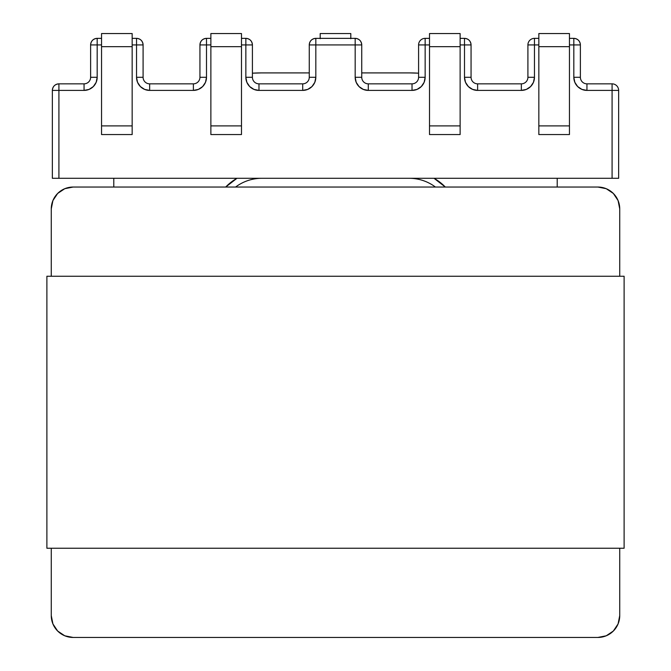 <?xml version="1.0" encoding="UTF-8"?>
<svg xmlns="http://www.w3.org/2000/svg" width="671" height="671" viewBox="0 0 671 671"><rect width="100%" height="100%" fill="white"/><g stroke="black" fill="none" stroke-linecap="round" stroke-linejoin="round"><path stroke-width="1.01" d="M618.645 178.293L52.355 178.293L52.355 90.4L52.355 178.293L612.086 178.293L612.086 90.4L586.94 90.4L581.925 89.402L577.664 86.559L574.821 82.298L573.822 77.282L573.822 44.923L569.453 44.923L573.822 44.923L573.822 38.356A6.559 6.559 0 0 1 580.381 44.923C579.996 40.939 577.806 38.75 573.822 38.356L569.453 38.356L573.822 38.356L573.822 44.923L580.381 44.923L573.822 44.923L573.822 77.282L574.821 82.298L573.822 77.282A13.118 13.118 0 0 0 586.94 90.4L612.086 90.4L612.086 178.293L618.645 178.293L618.645 90.4L618.645 178.293M236.98 178.293L225.691 187.041L236.98 178.293A50.291 50.291 0 0 0 225.691 187.041M409.184 178.293A43.732 43.732 0 0 1 435.42 187.041A43.732 43.732 0 0 0 409.184 178.293L415.223 178.293M350.807 38.708L350.807 33.55L320.193 33.55L320.193 38.356M350.807 38.356L350.807 33.55L320.193 33.55L320.193 38.708M355.177 77.282L355.177 44.923L315.823 44.923L315.823 77.282L314.825 82.298L311.981 86.559L307.721 89.402L302.705 90.4L258.972 90.4L253.957 89.402L249.696 86.559L246.853 82.298L245.854 77.282L245.854 44.923L241.485 44.923L245.854 44.923L245.854 77.282A13.118 13.118 0 0 0 258.972 90.4L302.705 90.4A13.118 13.118 0 0 0 315.823 77.282L315.823 44.923L355.177 44.923L355.177 38.356A6.559 6.559 0 0 1 361.736 44.923C361.35 40.939 359.161 38.75 355.177 38.356L315.823 38.356L355.177 38.356L355.177 44.923L361.736 44.923L355.177 44.923L355.177 77.282L361.736 77.282L361.736 44.923L361.736 77.282L355.177 77.282A13.118 13.118 0 0 0 368.295 90.4L363.279 89.402L359.019 86.559L356.175 82.298L355.177 77.282M210.87 44.923L206.5 44.923L206.5 77.282L205.502 82.298L202.659 86.559L198.398 89.402L193.382 90.4L149.65 90.4L144.634 89.402L140.373 86.559L137.53 82.298L136.532 77.282L136.532 44.923L132.162 44.923L136.532 44.923L136.532 77.282A13.118 13.118 0 0 0 149.65 90.4L193.382 90.4A13.118 13.118 0 0 0 206.5 77.282L206.5 44.923L210.87 44.923M101.547 44.923L97.178 44.923L97.178 77.282L96.179 82.298L93.336 86.559L89.075 89.402L84.06 90.4L58.914 90.4L58.914 178.293L58.914 90.4L52.355 90.4A6.559 6.559 0 0 1 58.914 83.841C54.93 84.227 52.741 86.416 52.355 90.4L58.914 90.4L58.914 83.841L58.914 90.4L84.06 90.4L84.06 83.841L58.914 83.841L84.06 83.841L84.06 90.4A13.118 13.118 0 0 0 97.178 77.282L90.619 77.282A6.559 6.559 0 0 1 84.06 83.841A6.559 6.559 0 0 0 90.619 77.282L97.178 77.282L97.178 44.923L101.547 44.923M538.838 44.923L534.468 44.923L534.468 77.282L533.47 82.298L530.627 86.559L526.366 89.402L521.35 90.4L477.618 90.4L472.602 89.402L468.341 86.559L465.498 82.298L464.5 77.282L464.5 44.923L460.13 44.923L464.5 44.923L464.5 38.356A6.559 6.559 0 0 1 471.059 44.923C470.673 40.939 468.484 38.75 464.5 38.356L460.13 38.356L464.5 38.356L464.5 44.923L471.059 44.923L464.5 44.923L464.5 77.282L471.059 77.282L471.059 44.923L471.059 77.282L464.5 77.282A13.118 13.118 0 0 0 477.618 90.4L477.618 83.841A6.559 6.559 0 0 1 471.059 77.282A6.559 6.559 0 0 0 477.618 83.841L477.618 90.4L521.35 90.4L521.35 83.841L477.618 83.841L521.35 83.841L521.35 90.4A13.118 13.118 0 0 0 534.468 77.282L527.909 77.282A6.559 6.559 0 0 1 521.35 83.841A6.559 6.559 0 0 0 527.909 77.282L534.468 77.282L534.468 44.923L527.909 44.923L527.909 77.282L527.909 44.923A6.559 6.559 0 0 1 534.468 38.356L538.838 38.356L534.468 38.356A6.559 6.559 0 0 0 527.909 44.923L534.468 44.923L534.468 38.356L534.468 44.923L538.838 44.923M429.515 44.923L425.146 44.923L425.146 77.282L424.147 82.298L421.304 86.559L417.043 89.402L412.028 90.4L368.295 90.4L368.295 83.841A6.559 6.559 0 0 1 361.736 77.282A6.559 6.559 0 0 0 368.295 83.841L368.295 90.4L412.028 90.4L412.028 83.841L368.295 83.841L412.028 83.841L412.028 90.4A13.118 13.118 0 0 0 425.146 77.282L418.587 77.282A6.559 6.559 0 0 1 412.028 83.841A6.559 6.559 0 0 0 418.587 77.282L425.146 77.282L425.146 44.923L418.587 44.923L418.587 77.282L418.587 44.923A6.559 6.559 0 0 1 425.146 38.356L429.515 38.356L425.146 38.356A6.559 6.559 0 0 0 418.587 44.923L425.146 44.923L425.146 38.356L425.146 44.923L429.515 44.923M557.207 187.041L557.207 178.293L557.207 187.041M96.179 82.298L97.178 77.282M574.821 82.298L577.664 86.559M113.793 178.293L113.793 187.041L113.793 178.293M434.02 178.293L445.309 187.041A50.291 50.291 0 0 0 434.02 178.293M580.381 77.282L580.381 44.923L580.381 77.282L573.822 77.282L580.381 77.282A6.559 6.559 0 0 0 586.94 83.841L586.94 90.4L586.94 83.841A6.559 6.559 0 0 1 580.381 77.282M612.086 83.841L586.94 83.841L612.086 83.841A6.559 6.559 0 0 1 618.645 90.4L612.086 90.4L618.645 90.4A6.559 6.559 0 0 0 612.086 83.841L612.086 90.4L612.086 83.841M315.823 38.356L315.823 44.923L315.823 38.356C311.839 38.75 309.65 40.939 309.264 44.923L309.264 77.282A6.559 6.559 0 0 1 302.705 83.841L258.972 83.841A6.559 6.559 0 0 1 252.413 77.282L252.413 44.923L245.854 44.923L252.413 44.923C252.028 40.939 249.838 38.75 245.854 38.356A6.559 6.559 0 0 1 252.413 44.923L252.413 77.282L245.854 77.282L252.413 77.282A6.559 6.559 0 0 0 258.972 83.841L258.972 90.4L258.972 83.841L302.705 83.841L302.705 90.4L302.705 83.841A6.559 6.559 0 0 0 309.264 77.282L315.823 77.282L309.264 77.282L309.264 44.923A6.559 6.559 0 0 1 315.823 38.356M429.515 134.561L460.13 134.561L460.13 33.55L429.515 33.55L429.515 134.561L460.13 134.561L460.13 125.896L429.515 125.896L429.515 33.55L460.13 33.55L460.13 46.668L429.515 46.668L460.13 46.668L460.13 125.896L429.515 125.896L429.515 134.561M538.838 134.561L569.453 134.561L569.453 33.55L538.838 33.55L538.838 134.561L569.453 134.561L569.453 125.896L538.838 125.896L538.838 33.55L569.453 33.55L569.453 46.668L538.838 46.668L569.453 46.668L569.453 125.896L538.838 125.896L538.838 134.561M235.58 187.041A43.732 43.732 0 0 1 261.816 178.293L255.777 178.293L261.816 178.293A43.732 43.732 0 0 0 235.58 187.041M206.5 38.356L210.87 38.356L206.5 38.356L206.5 44.923L206.5 38.356C202.516 38.75 200.327 40.939 199.941 44.923L199.941 77.282A6.559 6.559 0 0 1 193.382 83.841L149.65 83.841A6.559 6.559 0 0 1 143.091 77.282L143.091 44.923L136.532 44.923L143.091 44.923C142.705 40.939 140.516 38.75 136.532 38.356A6.559 6.559 0 0 1 143.091 44.923L143.091 77.282L136.532 77.282L143.091 77.282A6.559 6.559 0 0 0 149.65 83.841L149.65 90.4L149.65 83.841L193.382 83.841L193.382 90.4L193.382 83.841A6.559 6.559 0 0 0 199.941 77.282L206.5 77.282L199.941 77.282L199.941 44.923A6.559 6.559 0 0 1 206.5 38.356M241.485 38.356L245.854 38.356L245.854 44.923L245.854 38.356L241.485 38.356M97.178 38.356L101.547 38.356L97.178 38.356L97.178 44.923L97.178 38.356C93.194 38.75 91.004 40.939 90.619 44.923L90.619 77.282L90.619 44.923A6.559 6.559 0 0 1 97.178 38.356M132.162 38.356L136.532 38.356L136.532 44.923L136.532 38.356L132.162 38.356M309.264 44.923L315.823 44.923L309.264 44.923M199.941 44.923L206.5 44.923L199.941 44.923M90.619 44.923L97.178 44.923L90.619 44.923M210.87 134.561L241.485 134.561L241.485 33.55L210.87 33.55L210.87 134.561L241.485 134.561L241.485 125.896L210.87 125.896L210.87 33.55L241.485 33.55L241.485 46.668L210.87 46.668L241.485 46.668L241.485 125.896L210.87 125.896L210.87 134.561M101.547 134.561L132.162 134.561L132.162 33.55L101.547 33.55L101.547 134.561L132.162 134.561L132.162 125.896L101.547 125.896L101.547 33.55L132.162 33.55L132.162 46.668L101.547 46.668L132.162 46.668L132.162 125.896L101.547 125.896L101.547 134.561M73.122 187.041L597.878 187.041L606.24 188.702L613.336 193.441L618.075 200.537L619.736 208.907L619.736 276.251L619.736 208.907A21.866 21.866 0 0 0 597.878 187.041L73.122 187.041L64.76 188.702L57.664 193.441L52.925 200.537L51.264 208.907A21.866 21.866 0 0 1 73.122 187.041M597.878 637.45L73.122 637.45L64.76 635.789L57.664 631.042L52.925 623.955L51.264 615.584L51.264 548.241L51.264 615.584A21.866 21.866 0 0 0 73.122 637.45L597.878 637.45L606.24 635.789L613.336 631.042L618.075 623.955L619.736 615.584A21.866 21.866 0 0 1 597.878 637.45M619.736 548.241L619.736 615.584L619.736 548.241M51.264 276.251L51.264 208.907L51.264 276.251M263.435 187.041L231.394 187.041M439.606 187.041L426.781 187.041M101.581 187.041L81.87 187.041M589.13 187.041L576.532 187.041M429.943 187.041L435.42 187.041M241.057 187.041L250.317 187.041M88.044 187.041L98.578 187.041M624.114 276.251L46.886 276.251L46.886 548.241L624.114 548.241L624.114 276.251L624.114 548.241L46.886 548.241L46.886 276.251L624.114 276.251M409.402 72.904L361.736 72.904L409.402 72.904A148.677 148.677 0 0 1 418.587 73.189L409.402 72.904L418.587 73.189M261.598 72.904L309.264 72.904L261.598 72.904A148.677 148.677 0 0 0 252.413 73.189L261.598 72.904"/></g></svg>
